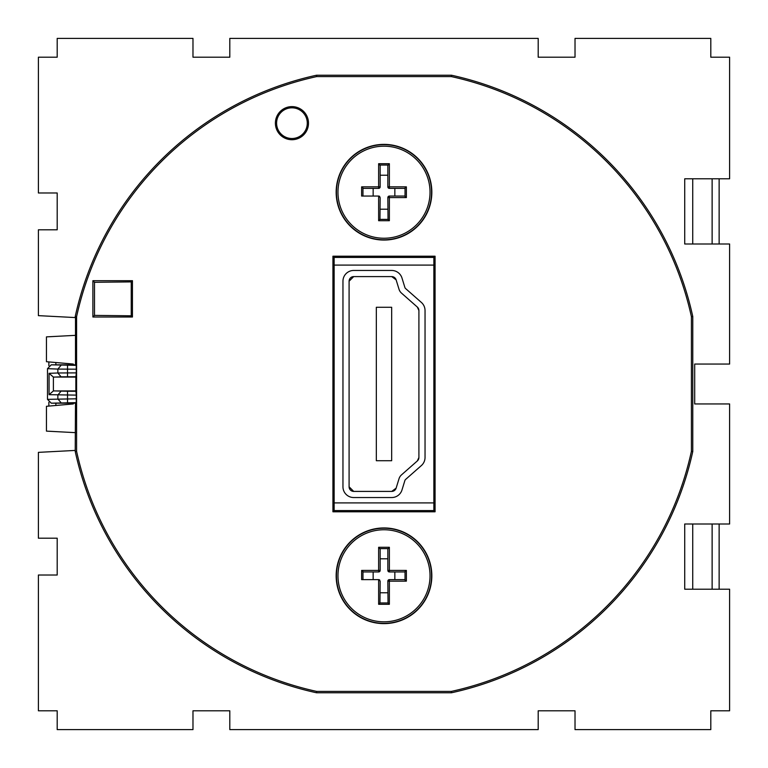 <?xml version="1.0" encoding="UTF-8"?>
<svg xmlns="http://www.w3.org/2000/svg" width="768" height="768" viewBox="0 0 768 768"><rect width="100%" height="100%" fill="white"/><g stroke="black" fill="none" stroke-linecap="round" stroke-linejoin="round"><path stroke-width="1.15" d="M425.04 310.541A10.79 10.79 0 0 0 421.421 302.477L405.571 288.528A2.342 2.342 0 0 1 404.89 287.472L401.99 278.045A10.742 10.742 0 0 0 391.728 270.461L353.693 270.461A10.742 10.742 0 0 0 342.96 281.203L342.96 486.797A10.742 10.742 0 0 0 353.693 497.539L391.728 497.539A10.742 10.742 0 0 0 401.99 489.955L404.89 480.528A2.342 2.342 0 0 1 405.571 479.472L421.421 465.523A10.79 10.79 0 0 0 425.04 457.517L425.04 310.541M391.67 460.714L376.33 460.714L376.33 307.286L391.67 307.286L391.67 460.714M418.906 310.541L417.341 307.066L401.52 293.136A8.486 8.486 0 0 1 399.024 289.277L396.125 279.85L391.728 276.595L353.702 276.595L349.094 281.203L349.094 486.797L353.702 491.405L391.728 491.405L396.125 488.15L399.024 478.723A8.486 8.486 0 0 1 401.52 474.864L417.341 460.934L418.906 457.488L418.906 310.541A4.656 4.656 0 0 0 417.341 307.066M396.125 279.85A4.608 4.608 0 0 0 391.728 276.595M353.702 276.595A4.608 4.608 0 0 0 349.094 281.203M349.094 486.797A4.608 4.608 0 0 0 353.702 491.405M391.728 491.405A4.608 4.608 0 0 0 396.125 488.15M417.341 460.934A4.656 4.656 0 0 0 418.906 457.488M433.862 265.094L334.138 265.094M433.862 502.906L334.138 502.906M75.494 364.819L75.494 317.578L38.4 315.638L38.4 229.805L57.197 229.805L57.197 192.979L38.4 192.979L38.4 57.197L57.197 57.197L57.197 38.4L192.979 38.4L192.979 57.197L229.805 57.197L229.805 38.4L538.195 38.4L538.195 57.197L575.021 57.197L575.021 38.4L710.803 38.4L710.803 57.197L729.6 57.197L729.6 178.79L684.72 178.79L684.72 243.994L729.6 243.994L729.6 364.051L694.694 364.051L694.694 403.949L729.6 403.949L729.6 524.006L684.72 524.006L684.72 589.21L729.6 589.21L729.6 710.803L710.803 710.803L710.803 729.6L575.021 729.6L575.021 710.803L538.195 710.803L538.195 729.6L229.805 729.6L229.805 710.803L192.979 710.803L192.979 729.6L57.197 729.6L57.197 710.803L38.4 710.803L38.4 575.021L57.197 575.021L57.197 538.195L38.4 538.195L38.4 452.362L75.226 450.432L75.226 451.478L76.589 451.334A314.698 314.698 0 0 0 316.666 691.411L451.334 691.411A314.698 314.698 0 0 0 691.411 451.334L691.411 316.666A314.698 314.698 0 0 0 451.334 76.589L316.666 76.589A314.698 314.698 0 0 0 76.589 316.666L76.589 451.334M75.494 403.181L75.226 450.432M75.226 451.478A316.061 316.061 0 0 0 316.522 692.774L451.478 692.774A316.061 316.061 0 0 0 692.774 451.478L692.774 316.522A316.061 316.061 0 0 0 451.478 75.226L316.522 75.226A316.061 316.061 0 0 0 75.226 316.522L76.589 316.666M75.226 316.522L75.226 317.568M53.981 377.098L61.085 376.829L57.859 372.989L49.066 373.325L53.386 377.05L75.859 377.098L75.859 390.902L53.386 390.95L49.066 394.675L76.291 395.117L76.224 402.643L51.274 403.181L47.491 399.35L47.491 368.65L51.274 364.819L75.696 364.819L76.224 365.357L51.274 364.819M51.274 403.181L75.696 403.181L76.224 402.643M76.291 369.197L57.859 369.091L57.859 372.989L76.291 372.883L76.224 365.357M76.291 372.883L75.859 377.098M75.859 390.902L76.291 395.117M316.522 75.226L316.666 76.589M361.066 533.808A47.827 47.827 0 0 0 342.019 598.723A47.827 47.827 0 0 0 406.934 617.76A47.827 47.827 0 0 0 425.981 552.854A47.827 47.827 0 0 0 361.066 533.808M406.934 234.192A47.827 47.827 0 0 0 425.981 169.277A47.827 47.827 0 0 0 361.066 150.24A47.827 47.827 0 0 0 342.019 215.146A47.827 47.827 0 0 0 406.934 234.192M332.928 256.214L332.928 511.786L435.072 511.786L435.072 256.214L332.928 256.214L334.138 257.424L334.138 510.576L332.928 511.786M92.89 317.002L132.451 317.002L132.451 280.694L92.89 280.694L92.89 317.002L94.493 315.389L94.493 282.298L92.89 280.694M308.496 123.168A16.55 16.55 0 0 0 291.946 106.618A16.55 16.55 0 0 0 275.395 123.168A16.55 16.55 0 0 0 291.946 139.718A16.55 16.55 0 0 0 308.496 123.168M316.522 692.774L316.666 691.411M451.478 75.226L451.334 76.589M692.774 316.522L691.411 316.666M692.774 451.478L691.411 451.334M451.478 692.774L451.334 691.411M361.2 534.048A47.558 47.558 0 0 0 342.259 598.589A47.558 47.558 0 0 0 406.8 617.53A47.558 47.558 0 0 0 425.741 552.979A47.558 47.558 0 0 0 361.2 534.048M406.8 233.952A47.558 47.558 0 0 0 425.741 169.411A47.558 47.558 0 0 0 361.2 150.47A47.558 47.558 0 0 0 342.259 215.021A47.558 47.558 0 0 0 406.8 233.952M334.138 510.576L433.862 510.576L433.862 257.424L334.138 257.424M433.862 257.424L435.072 256.214M433.862 510.576L435.072 511.786M94.493 315.389L131.242 315.792L132.451 317.002M94.493 282.298L131.242 281.894L132.451 280.694M131.242 281.894L131.242 315.792M307.286 123.168A15.341 15.341 0 0 0 291.946 107.827A15.341 15.341 0 0 0 276.595 123.168A15.341 15.341 0 0 0 291.946 138.509A15.341 15.341 0 0 0 307.286 123.168M76.291 398.803L47.491 399.35M61.085 365.251L57.859 369.091L47.491 368.65M75.494 432.653L46.454 431.126L46.454 406.291L73.306 403.949L73.306 403.181M75.494 335.347L46.454 336.874L46.454 361.709L73.306 364.051L73.306 364.819M46.454 406.291L51.504 405.85M46.454 361.709L51.504 362.15M692.736 524.006L692.736 589.21M692.736 178.79L692.736 243.994M406.07 232.608A46.032 46.032 0 0 0 424.397 170.15A46.032 46.032 0 0 0 361.93 151.814A46.032 46.032 0 0 0 343.603 214.282A46.032 46.032 0 0 0 406.07 232.608M379.757 196.541A1.536 1.536 0 0 0 378.634 196.051L380.16 197.587L379.958 219.389L388.042 219.389L387.84 197.587A1.536 1.536 0 0 1 389.366 196.051L404.592 196.051L406.368 197.587L406.368 186.845L404.592 188.381L389.366 188.381A1.536 1.536 0 0 1 387.84 186.845L406.368 186.845M389.366 196.051A1.536 1.536 0 0 0 387.84 197.587A1.536 1.536 0 0 1 389.366 196.051L389.366 197.587L406.368 197.587M380.16 209.203L387.84 209.203M379.958 219.389L378.634 220.714L389.366 220.714L389.366 197.587L387.84 197.587M388.042 219.389L389.366 220.714M394.848 196.051L394.848 188.381M378.634 188.381A1.536 1.536 0 0 0 380.16 186.845A1.536 1.536 0 0 1 378.634 188.381L378.634 186.845L361.632 186.845L363.408 188.381L378.634 188.381A1.536 1.536 0 0 0 380.16 186.845L380.16 165.485L378.634 163.709L389.366 163.709L387.84 165.485L387.84 186.845A1.536 1.536 0 0 0 389.366 188.381A1.536 1.536 0 0 1 387.84 186.845M387.84 175.229L380.16 175.229M373.152 188.381L373.152 196.051M361.632 186.845L361.632 196.051L378.634 196.051L378.634 220.714M406.07 616.186A46.032 46.032 0 0 0 424.397 553.718A46.032 46.032 0 0 0 361.93 535.392A46.032 46.032 0 0 0 343.603 597.85A46.032 46.032 0 0 0 406.07 616.186M379.757 580.109A1.536 1.536 0 0 0 378.634 579.619L380.16 581.155L379.958 602.957L388.042 602.957L387.84 581.155A1.536 1.536 0 0 1 389.366 579.619L404.592 579.619L406.368 581.155L406.368 570.413L404.592 571.949L389.366 571.949A1.536 1.536 0 0 1 387.84 570.413L406.368 570.413M380.16 592.771L387.84 592.771M379.958 602.957L378.634 604.291L389.366 604.291L389.366 581.155L406.368 581.155M388.042 602.957L389.366 604.291M394.848 579.619L394.848 571.949M380.16 570.413L378.634 570.413L378.634 571.949A1.536 1.536 0 0 0 380.16 570.413A1.536 1.536 0 0 1 378.634 571.949L363.408 571.949L378.634 571.949A1.536 1.536 0 0 0 380.16 570.413L380.16 549.053L378.634 547.286L389.366 547.286L387.84 549.053L387.84 570.413A1.536 1.536 0 0 0 389.366 571.949A1.536 1.536 0 0 1 387.84 570.413M387.84 558.797L380.16 558.797M373.152 571.949L373.152 579.619M363.408 571.949L361.632 570.413L361.632 579.619L378.634 579.619L378.634 604.291M712.128 243.994L712.128 178.79M712.128 589.21L712.128 524.006M67.517 402.672L67.517 391.248L76.224 391.277M53.981 390.902L67.517 391.248M53.386 377.05L53.386 390.95M61.085 376.829L76.224 376.723M67.517 365.328L67.517 376.752M61.085 402.749L57.859 398.909L57.859 395.011L61.085 391.171M49.066 373.325L49.066 394.675M55.872 405.475L55.872 403.181M55.872 364.819L55.872 362.525M405.034 196.253L405.034 188.17M389.366 188.381L389.366 163.709M380.16 186.845L378.634 186.845L378.634 163.709M388.042 165.043L379.958 165.043M362.966 188.17L362.966 196.051M387.84 581.155A1.536 1.536 0 0 1 389.366 579.619L389.366 581.155L387.84 581.155M405.034 579.83L405.034 571.747M389.366 571.949L389.366 547.286M388.042 548.611L379.958 548.611M361.632 570.413L378.634 570.413L378.634 547.286M362.966 571.747L362.966 579.619M48.864 406.08L48.864 402.298M48.864 365.702L48.864 361.92M719.136 243.994L719.136 178.79M719.136 589.21L719.136 524.006"/></g></svg>
